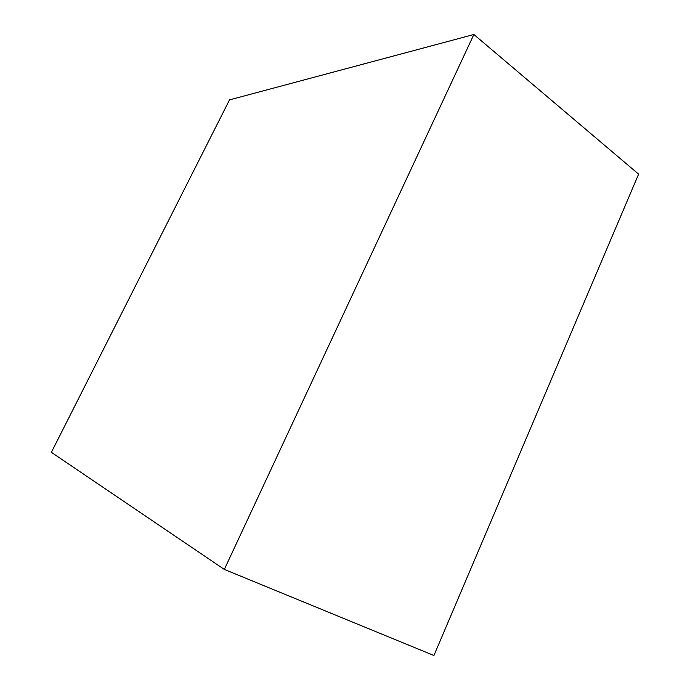 <?xml version="1.0" encoding="UTF-8"?>
<svg xmlns="http://www.w3.org/2000/svg" width="690" height="690" viewBox="0 0 690 690"><rect width="100%" height="100%" fill="white"/><g stroke="black" fill="none" stroke-linecap="round" stroke-linejoin="round"><path stroke-width="1.03" d="M229.511 99.886L51.388 452.33L224.328 569.431L433.924 655.5L224.328 569.431L473.866 34.5L638.612 174.139L433.924 655.5L638.612 174.139L473.866 34.5L229.511 99.886L51.388 452.33L224.328 569.431L473.866 34.5L229.511 99.886"/></g></svg>
